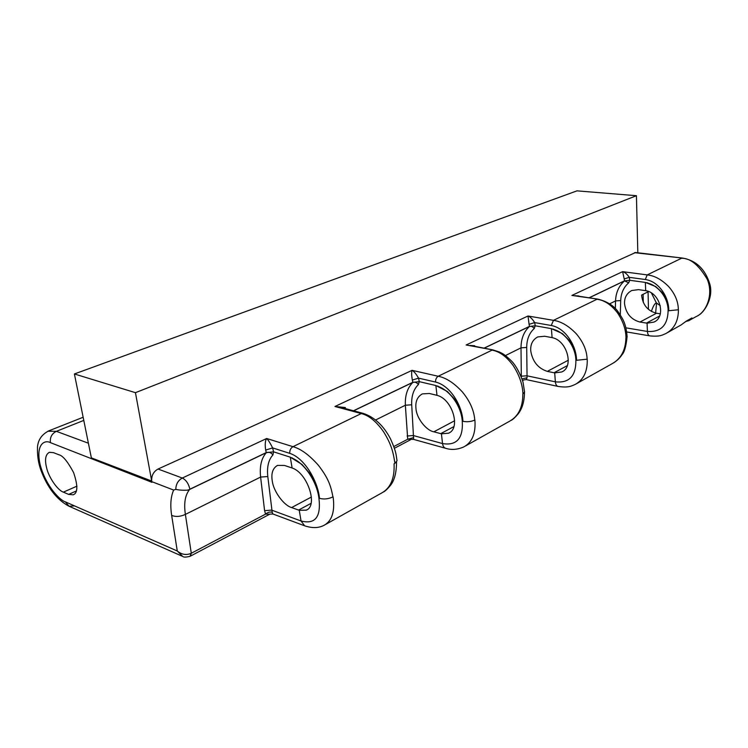 <?xml version="1.0" encoding="UTF-8"?>
<svg xmlns="http://www.w3.org/2000/svg" width="748" height="748" viewBox="0 0 748 748"><rect width="100%" height="100%" fill="white"/><g stroke="black" fill="none" stroke-linecap="round" stroke-linejoin="round"><path stroke-width="1.12" d="M189.3 489.575L187.365 490.192C182.727 490.398 178.875 490.118 175.808 489.351C175.93 484.19 178.089 480.412 182.297 478.037C186.065 479.935 188.599 483.657 189.899 489.201L189.674 489.426C185.139 494.914 183.709 503.236 185.382 514.4L191.292 553.268L190.31 556.185M47.825 431.241L56.371 431.325C51.836 433.653 49.854 437.346 50.425 442.386L50.49 442.666C44.693 439.506 35.259 444.116 40.289 465.275C46.236 486.724 60.12 500.412 65.366 501.871L177.276 550.995C181.54 554.577 186.13 555.371 191.049 553.398L190.114 556.288C186.046 557.307 183.559 557.354 182.662 556.409L177.276 550.995L171.657 515.391C170.077 505.124 170.74 496.681 173.648 490.062L175.808 489.351M635.576 252.515L158.034 469.033C153.48 471.633 151.377 475.635 151.704 481.048L91.359 457.86L74.398 373.963L135.444 392.672L636.426 195.705L576.979 190.852L74.398 373.963M272.319 481.216C273.506 491.296 283.913 505.555 291.627 507.565L299.256 510.304L306.222 510.164C318.293 506.059 307.671 473.054 292.113 467.986L284.408 465.434L277.527 465.406C272.721 468.155 270.982 473.428 272.319 481.216M416 408.801C416.514 418.02 426.154 430.483 433.859 431.811L441.423 433.821L448.51 433.204C461.067 428.539 452.428 398.983 436.991 395.337L429.352 393.485L422.358 393.887C417.291 396.73 415.168 401.704 416 408.801M530.762 350.962C532.557 361.574 538.083 368.381 547.33 371.382L554.698 372.887L561.711 371.98C574.305 367.062 567.096 340.303 552.08 337.629L544.638 336.254L537.728 336.937C532.595 339.77 530.276 344.445 530.762 350.962M46.563 467.622C48.545 477.084 57.624 490.351 63.384 492.137L68.638 494.391L73.229 494.811C77.886 493.016 78.007 485.602 73.585 472.549C67.6 461.394 62.645 455.448 58.746 454.719L53.473 452.643L49.368 452.306C45.525 454.419 44.59 459.524 46.563 467.622M83.15 417.253L48.919 430.801C42.038 434.261 38.232 439.562 37.512 446.715C37.185 455.242 38.307 463.04 40.878 470.118C47.32 487.387 56.539 499.355 68.535 506.003M651.424 292.992L656.379 302.931L660.269 305.661M624.533 303.688C625.926 313.468 631.069 319.583 639.97 322.051L647.076 323.183L653.92 322.108C666.337 317.096 660.194 292.664 645.702 290.673L638.53 289.644L631.789 290.495C626.702 293.281 624.281 297.676 624.533 303.688M648.638 291.542L641.597 295.086C642.682 304.857 647.656 310.906 656.52 313.234L660.316 313.823M50.49 442.666L151.947 482.32L151.816 481.656L173.648 490.062M191.049 553.398L265.577 514.128C267.765 512.23 269.981 511.632 272.207 512.343L273.011 514.026L304.202 525.648M688.319 319.976L688.562 320.855L690.544 319.63L690.535 318.732M689.6 320.247L696.07 316.61C706.131 312.589 713.882 294.834 707.243 279.294C698.847 265.054 690.273 258.041 681.522 258.256L647.216 274.899C654.453 275.629 661.597 279.518 668.637 286.549C675.089 293.955 678.314 301.696 678.324 309.766L678.417 309.719C678.417 321.032 674.21 328.989 665.785 333.599L665.785 333.608C662.289 334.954 660.381 336.881 649.834 335.88L649.834 335.88C648.413 335.581 647.609 334.104 647.422 331.448C660.802 332.271 667.693 325.389 668.104 310.822C668.338 297.667 657.492 284.118 645.365 282.641L647.441 282.8M690.544 319.63L691.947 317.947L686.365 321.07L681.241 324.847L667.45 332.673M687.88 320.219L688.151 320.827L685.561 321.603M325.53 524.479L381.536 493.063C390.531 488.173 394.72 478.411 394.074 463.779L394.925 463.33C393.149 451.53 391.176 444.134 383.621 431.839C376.394 421.507 368.942 415.421 361.275 413.56L292.973 446.678C300.78 448.8 309.214 454.952 318.283 465.153C327.718 477.364 330.691 484.751 332.925 496.924C328.381 499.019 323.903 499.496 319.49 498.336C318.227 489.454 314.852 480.992 309.373 472.97L301.996 464.424L290.289 457.178L273.572 451.82L272.926 454.934C268.504 459.786 266.793 466.995 267.803 476.551L272.207 512.343M362.958 413.307L340.443 407.267L334.954 406.482L361.275 413.56L362.958 413.317C374.346 416.982 383.537 425.528 390.55 438.954C396.87 453.129 395.982 455.111 397.038 460.731L394.925 463.33M678.324 309.766L668.749 310.747C668.544 303.997 666.272 297.854 661.924 292.318L655.809 286.606L645.356 282.417L629.741 280.285L628.694 282.819C623.682 287.195 621.018 293.113 620.7 300.574L620.288 314.861M524.563 391.98L522.955 393.953C522.581 384.64 519.364 375.234 513.306 365.735C506.658 356.656 499.57 351.466 492.034 350.148L438.206 376.253C445.93 377.731 453.933 382.901 462.227 391.774C469.912 401.05 474.082 410.484 474.756 420.067C471.128 421.722 467.182 422.134 462.909 421.302C462.152 413.261 459.244 405.743 454.186 398.759L447.248 391.419L435.869 385.529L419.273 381.648L418.403 384.556C413.569 389.297 411.344 396.038 411.709 404.79L413.635 439.403L407.716 439.235L413.681 437.608M627.133 336.759L626.001 338.115C625.936 329.588 623.065 321.107 617.371 312.683C611.097 304.66 604.309 300.182 597.007 299.247L553.483 320.35C561 321.388 568.564 325.838 576.184 333.673C583.197 341.92 586.834 350.419 587.115 359.19L576.521 360.284C576.091 352.944 573.538 346.184 568.863 340.003L562.356 333.571L551.416 328.653L535.241 325.791L534.25 328.503C529.266 333.075 526.751 339.386 526.704 347.446L527.069 377.712L526.255 379.591L523.712 379.928M587.115 359.19L587.227 359.124C587.629 371.391 583.58 379.853 575.062 384.5L575.053 384.5C571.294 386.005 568.648 387.969 558.195 386.445L558.195 386.445C556.577 386.071 555.633 384.528 555.362 381.835C569.172 383.257 576.016 376.085 575.885 360.321C575.661 346.053 564.001 330.925 551.435 328.896L553.576 329.148M576.745 383.556L611.92 363.818C620.896 358.9 625.562 350.354 625.898 338.171L626.001 338.115M474.756 420.067L474.896 419.993C475.906 433.373 472.194 442.358 463.751 446.939C457.411 449.679 451.437 450.137 445.808 448.342L445.808 448.342C444.013 447.846 442.919 446.257 442.545 443.573C456.654 445.864 463.236 438.44 462.292 421.302C461.385 405.725 448.819 388.595 435.897 385.79L438.094 386.164M465.415 446.014L509.248 421.414C518.345 416.449 522.871 407.314 522.833 394.018L522.955 393.953M332.925 496.924L333.103 496.822C335.048 511.52 331.99 521.029 323.949 525.367C318.62 528.144 312.187 528.294 304.651 525.816L301.061 521.001C315.189 524.582 321.144 516.999 318.929 498.252C316.965 481.142 303.37 461.394 290.346 457.477L292.337 457.963M575.689 295.75L578.933 295.974M615.333 308.615L615.539 300.92C615.903 292.515 618.895 285.839 624.524 280.893L629.741 280.285L629.292 277.349L624.215 278.929L622.616 271.655C624.935 272.263 627.161 274.161 629.292 277.349L645.29 279.509L647.216 274.899L622.616 271.655L571.893 295.432L597.727 299.106C607.133 301.416 614.005 305.745 618.316 312.066C623.009 319.237 625.992 323.267 627.133 336.796M668.749 310.747C669.151 297.947 659.39 281.463 645.29 279.509M470.978 345.557L474.643 345.735M521.328 377.16L521.01 347.839C521.057 338.76 523.88 331.635 529.481 326.465L535.241 325.791L534.67 322.603L529.088 324.333L528.013 316.002C530.229 316.825 532.454 319.022 534.67 322.603L551.248 325.492L553.483 320.35L528.013 316.002L466.154 344.987L493.11 349.961L499.524 352.046C502.778 353.935 503.226 353.093 511.613 361.125C517.99 367.567 523.104 381.274 523.161 383.023L524.563 392.027M576.521 360.284C576.53 346.389 565.881 328.101 551.248 325.492M462.909 421.302C462.32 406.117 450.595 385.594 435.56 382.06C435.514 379.348 436.393 377.413 438.206 376.253L412.073 370.335C414.083 371.476 416.243 374.075 418.543 378.133L412.344 380.059C411.494 375.15 411.4 371.915 412.073 370.335L334.954 406.482L345.426 407.538M393.794 446.565L407.716 439.235L405.36 405.229C404.939 395.374 407.445 387.763 412.859 382.396L419.263 381.648L418.543 378.133L435.56 382.06M269.813 514.157L265.577 514.128L264.586 510.641L260.613 477.065C259.481 466.294 261.398 458.159 266.353 452.652L273.572 451.82L272.637 447.912L265.662 450.072C264.848 444.462 265.185 440.6 266.671 438.487C268.289 440.076 270.28 443.209 272.637 447.912L289.766 453.353C289.607 450.333 290.673 448.108 292.973 446.678L266.671 438.487L182.297 478.037L158.034 469.033M319.49 498.336C317.956 481.628 304.941 458.225 289.766 453.353M651.386 311.439C653.098 306.175 654.762 303.342 656.379 302.931M91.48 458.44L151.816 481.656L151.947 482.32M521.954 378.909L527.069 377.712M521.291 376.188L526.919 375.795L555.362 381.835L554.698 372.887M484.199 348.185L529.481 326.465C531.108 325.922 532.698 326.605 534.25 328.503M589.237 297.807L624.524 280.893L628.694 282.819M407.099 436L413.373 435.551L442.545 443.573L441.423 433.821M353.617 410.802L412.859 382.396C414.85 381.714 416.692 382.434 418.403 384.556M264.586 510.641L271.674 510.127L301.061 521.001L299.256 510.304M189.674 489.426L266.353 452.652C268.841 451.764 271.028 452.521 272.926 454.934M637.82 252.777L636.426 195.705M151.704 481.048L135.444 392.672M83.795 420.404L56.371 431.325L88.395 443.209M311.402 497.037L291.627 507.565M454.644 420.741L433.859 431.811M568.33 360.199L547.33 371.382M76.969 486.144L63.384 492.137M656.52 313.234L639.97 322.051M171.657 515.391C175.771 517.046 180.352 516.709 185.382 514.4L260.613 477.065L267.803 476.551M659.586 316.021L646.422 323.099M76.436 490.931L68.638 494.391M624.215 278.929L624.505 280.818L589.097 297.788M529.088 324.333L529.462 326.39L484.059 348.157M412.344 380.059L412.812 382.312L353.477 410.764M265.662 450.072L266.269 452.577L189.899 489.201M634.454 252.684L682.457 258.06C696.051 260.388 705.168 269.046 709.815 284.044C713.788 297.526 704.261 312.814 698.09 315.46M620.7 300.574L615.539 300.92L609.648 303.847M526.704 347.446L521.01 347.839L505.461 355.552M411.709 404.79L405.36 405.229L375.636 419.983M567.33 365.613L554.025 372.766M453.905 426.575L440.731 433.653M311.084 503.339L298.564 510.071M292.113 467.986L290.346 457.477M436.991 395.337L435.897 385.79M552.08 337.629L551.435 328.896M645.702 290.673L645.365 282.641M625.889 327.839L647.422 331.448L647.076 323.183M643.299 302.444L643.112 294.329M648.077 291.823L648.46 309.392M656.594 303.099L655.613 313.066M65.366 501.871L69.04 506.228L74.314 505.929M654.818 321.621L653.92 322.108M575.119 295.666L597.727 299.097M470.286 345.417L493.11 349.961M562.618 371.485L561.711 371.98M449.408 432.718L448.51 433.204M307.082 509.697L306.222 510.164M73.8 494.559L73.229 494.811M413.728 439.431L445.471 448.248M396.552 462.068C396.468 473.007 394.318 480.917 390.11 485.817C387.184 489.276 384.902 491.371 383.257 492.1M524.46 392.588C524.367 401.611 522.207 408.791 517.981 414.111C514.989 417.599 512.66 419.712 510.987 420.441M526.414 379.619L557.952 386.398M627.03 337.208C626.048 346.558 624.346 352.43 621.934 354.804C620.204 357.647 617.437 360.34 613.64 362.864M626.702 331.944L649.657 335.852M69.04 506.228L182.007 556.129M635.398 252.497L682.457 258.06M269.448 514.353L190.469 556.101M522.487 380.573L523.535 380.021M394.383 448.304L410.409 439.824M341.303 407.501L340.443 407.267M272.973 514.007L269.841 514.138"/></g></svg>
